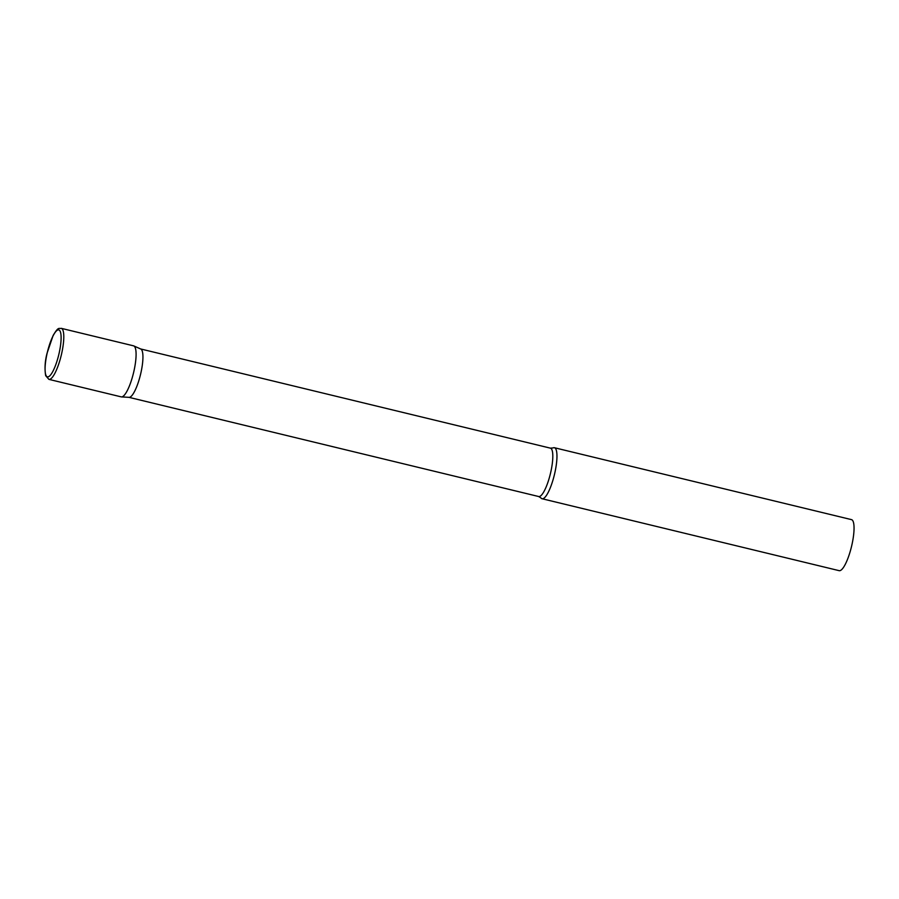 <?xml version="1.0" encoding="UTF-8"?>
<svg xmlns="http://www.w3.org/2000/svg" width="899" height="899" viewBox="0 0 899 899"><rect width="100%" height="100%" fill="white"/><g stroke="black" fill="none" stroke-linecap="round" stroke-linejoin="round"><path stroke-width="1.35" d="M48.906 379.367L121.196 396.864A26.251 6.338 -76.4 0 0 133.794 371.725A26.251 6.338 -76.4 0 0 133.546 345.834L61.256 328.337C58.738 329.045 58.727 326.079 53.131 335.496L47.119 353.037C44.984 360.87 44.501 368.421 45.669 375.67L48.906 379.367A26.251 6.338 -76.4 0 0 61.503 354.217A26.251 6.338 -76.4 0 0 61.256 328.337M133.805 345.924L140.772 349.014A24.88 6.012 103.6 0 1 140.514 374.535A24.88 6.012 103.6 0 1 129.074 397.347L121.466 396.909A26.251 6.338 103.6 0 0 133.535 372.838A26.251 6.338 103.6 0 0 133.805 345.924A26.251 6.338 103.6 0 0 133.266 345.8M542.344 498.788A26.251 6.338 103.6 0 1 542.063 498.743A26.251 6.338 103.6 0 1 540.962 497.945L538.692 496.529A24.88 6.012 103.6 0 0 538.951 496.563A24.88 6.012 103.6 0 0 550.514 473.222A24.88 6.012 103.6 0 0 550.402 448.151L553.076 447.927A26.251 6.338 103.6 0 1 554.144 447.68A26.251 6.338 103.6 0 1 554.413 447.724A26.251 6.338 103.6 0 1 554.537 474.166A26.251 6.338 103.6 0 1 542.344 498.788M554.413 447.724L851.499 519.633A26.251 6.338 103.6 0 1 851.623 546.086A26.251 6.338 103.6 0 1 839.43 570.708A26.251 6.338 103.6 0 1 839.149 570.663L542.063 498.743M47.186 353.026A24.149 5.832 -76.4 0 0 47.669 376.883A24.149 5.832 -76.4 0 0 59.008 353.712A24.149 5.832 -76.4 0 0 58.525 329.866A24.149 5.832 -76.4 0 0 47.186 353.026M140.649 348.958L550.402 448.151M128.939 397.336L538.692 496.529"/></g></svg>
